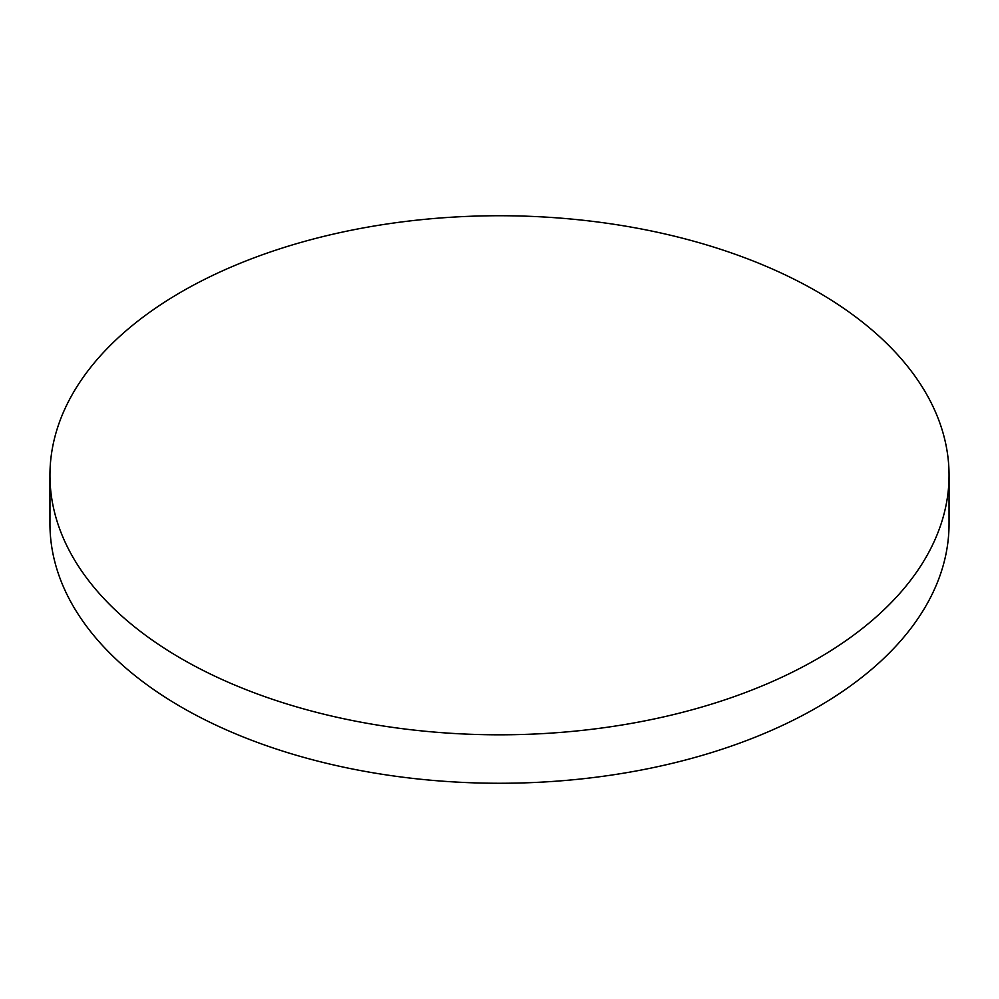 <?xml version="1.0" encoding="UTF-8"?>
<svg xmlns="http://www.w3.org/2000/svg" width="999" height="999" viewBox="0 0 999 999"><rect width="100%" height="100%" fill="white"/><g stroke="black" fill="none" stroke-linecap="round" stroke-linejoin="round"><path stroke-width="1.5" d="M181.618 658.803A449.55 259.54 0 0 0 671.54 715.059A449.55 259.54 0 0 0 949.05 475.274A449.55 259.54 0 0 0 817.382 291.745A449.55 259.54 0 0 0 327.46 235.489A449.55 259.54 0 0 0 49.95 475.274A449.55 259.54 0 0 0 181.618 658.803M49.95 475.274L49.95 523.726A449.55 259.54 0 0 0 181.618 707.255A449.55 259.54 0 0 0 671.54 763.511A449.55 259.54 0 0 0 949.05 523.726L949.05 475.274"/></g></svg>
